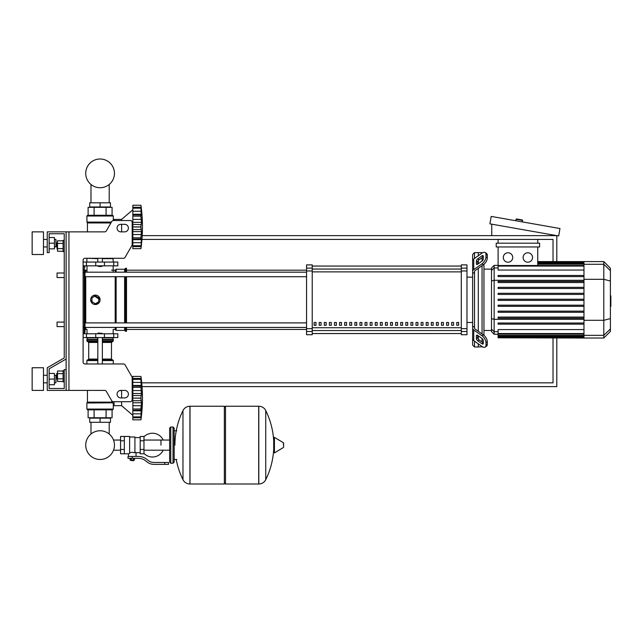 <?xml version="1.0" encoding="UTF-8"?>
<svg xmlns="http://www.w3.org/2000/svg" width="643" height="643" viewBox="0 0 643 643"><rect width="100%" height="100%" fill="white"/><g stroke="black" fill="none" stroke-linecap="round" stroke-linejoin="round"><path stroke-width="0.96" d="M68.954 231.866L68.954 390.389L66.116 390.389L66.116 231.866L104.664 231.866A1.889 1.889 0 0 0 106.296 230.925L111.745 221.489A1.889 1.889 0 0 1 113.377 220.541L130.288 220.541A1.889 1.889 0 0 1 132.177 222.43L132.177 244.573A1.889 1.889 0 0 1 131.919 245.513L125.088 257.345A1.889 1.889 0 0 1 123.456 258.285L84.989 258.285A1.889 1.889 0 0 0 83.108 260.174L83.108 362.081A1.889 1.889 0 0 0 84.989 363.97A1.889 1.889 0 0 1 83.108 362.081M68.954 390.389L104.664 390.389A1.889 1.889 0 0 1 106.296 391.338L111.745 400.774A1.889 1.889 0 0 0 113.377 401.714L130.288 401.714A1.889 1.889 0 0 0 132.177 399.825L132.177 377.69A1.889 1.889 0 0 0 131.919 376.742L125.088 364.919A1.889 1.889 0 0 0 123.456 363.97L84.989 363.97M120.852 224.319A3.778 3.778 0 0 0 117.074 228.088A3.778 3.778 0 0 0 120.852 231.866L124.621 231.866A3.778 3.778 0 0 0 128.399 228.088A3.778 3.778 0 0 0 124.621 224.319L120.852 224.319M124.621 390.389A3.778 3.778 0 0 1 128.399 394.167A3.778 3.778 0 0 1 124.621 397.945L120.852 397.945A3.778 3.778 0 0 1 117.074 394.167A3.778 3.778 0 0 1 120.852 390.389L124.621 390.389M111.745 221.489A1.889 1.889 0 0 1 113.377 220.541L114.052 220.541L114.052 219.408L121.607 219.408L121.607 220.541M130.288 220.541A1.889 1.889 0 0 1 132.177 222.43M132.836 244.131L132.177 243.568L132.177 244.573A1.889 1.889 0 0 1 131.919 245.513L125.088 257.345A1.889 1.889 0 0 1 123.456 258.285M66.116 231.866L47.244 231.866L47.244 252.627L49.133 252.627L49.133 233.755L64.236 233.755L64.236 240.361L63.102 240.361L63.102 251.678L64.236 251.678L64.236 273.01L57.058 273.01L57.058 277.535L57.058 273.01M57.058 242.998L57.058 249.042L57.058 242.998L57.516 242.998M63.102 240.787L57.516 240.787L57.516 251.252L63.102 251.252M63.102 243.408L57.516 243.408M63.102 248.632L57.516 248.632M64.236 381.902L63.102 381.902L63.102 370.577L64.236 370.577M57.058 373.221L57.058 379.257L56.68 373.599L57.516 373.221M63.102 381.468L57.516 381.468L57.516 371.011L63.102 371.011M63.102 378.856L57.516 378.856M63.102 373.623L57.516 373.623M120.852 390.389A3.778 3.778 0 0 0 119.67 390.582L121.607 390.582L121.607 397.945M132.836 380.953L132.177 381.524L132.177 377.69M131.919 376.742L125.088 364.919M49.133 233.755L64.236 233.755L49.133 233.755L64.236 233.755L64.236 357.942L47.244 367.748L47.244 390.389L66.116 390.389M66.116 369.637L64.236 369.637L64.236 388.509L49.133 388.509L49.133 368.833L66.116 359.027M90.976 422.29L90.976 434.025A14.363 14.363 0 0 0 85.728 445.125A14.363 14.363 0 0 1 100.091 430.762A14.363 14.363 0 0 1 114.454 445.125A14.363 14.363 0 0 1 100.091 459.488A14.363 14.363 0 0 1 85.728 445.125A14.363 14.363 0 0 0 100.091 459.488A14.363 14.363 0 0 0 114.454 445.125A14.363 14.363 0 0 1 100.091 459.488A14.363 14.363 0 0 1 90.976 434.025A14.363 14.363 0 0 0 97.511 459.255A14.363 14.363 0 0 0 113.522 450.196L120.562 450.196M109.206 422.29L109.206 434.025A14.363 14.363 0 0 1 113.522 440.045A14.363 14.363 0 0 0 109.206 434.025A14.363 14.363 0 0 1 113.522 440.045L120.562 440.045M90.976 202.802L90.976 184.461M109.206 202.802L109.206 184.461M57.058 322.079L57.058 326.604L57.058 322.079L64.236 322.079L64.236 277.535L64.236 322.079M556.798 261.588L556.798 235.643L142.216 235.643M142.039 386.62L556.798 386.62L556.798 338.025M553.028 338.025L553.028 382.842L141.709 382.842M141.966 239.413L553.028 239.413L553.028 261.588M515.734 220.734L516.433 218.941L522.381 219.986L522.429 221.915M491.75 235.643L491.75 224.174M559.973 228.53L558.654 235.965L489.894 223.844L491.204 216.41L559.973 228.53M160.951 445.125L160.951 440.045L160.951 445.125M143.968 453.444A11.887 11.887 0 0 0 163.209 450.196M163.209 440.045A11.887 11.887 0 0 0 143.968 436.806M124.34 436.444L129.621 436.444L129.621 453.371L128.487 453.805L120.562 453.805L120.562 436.444L124.34 436.444L124.34 453.805M140.19 452.672L136.043 452.672L136.043 456.45M140.19 440.785L140.19 453.805L143.968 453.805L143.968 436.444L140.19 436.444L140.19 440.785L143.968 440.785M140.19 437.578L134.909 437.578M134.909 452.174L136.043 452.672M129.621 452.776L132.265 452.31L134.909 452.776L134.909 437.007L129.621 437.007M133.776 460.412L130.754 460.412L133.398 460.79L133.776 460.034M133.358 458.33L133.358 460.034L134.443 460.034L134.443 458.33M130.087 458.33L130.087 460.034L133.358 460.034M131.18 458.33L131.18 460.034M164.729 464.375L168.498 464.375L168.498 462.486L164.729 462.486L164.729 464.375L154.031 464.375A11.325 11.325 0 0 1 146.958 461.891L145.607 460.814A11.325 11.325 0 0 0 138.534 458.33L128.021 458.33L128.021 456.45L132.265 456.45L132.265 458.33M132.265 456.45L138.534 456.45A13.214 13.214 0 0 1 146.789 459.343L148.139 460.42A9.436 9.436 0 0 0 154.031 462.486L164.729 462.486M140.19 449.465L143.968 449.465M124.34 440.785L120.562 440.785M124.34 449.465L120.562 449.465M258.711 484.002L258.711 406.247L258.808 484.002A7.74 7.74 0 0 0 265.744 479.686L265.744 410.564A7.74 7.74 0 0 0 258.808 406.247L225.492 406.247L225.492 484.002L258.711 484.002M273.717 445.125L273.717 437.746L274.424 437.344L274.424 452.905L273.717 452.495L273.717 445.125M283.619 445.125L283.619 443.123L283.619 445.125M176.246 459.464A78.133 78.133 0 0 0 182.974 479.686L182.974 410.564A7.74 7.74 0 0 1 189.918 406.247L224.359 406.247L224.359 484.002L190.015 484.002L190.015 406.247L189.918 484.002A7.74 7.74 0 0 1 182.974 479.686L182.974 445.125M173.031 427.008L170.765 427.008L170.765 463.241L173.031 463.241L173.031 427.008L174.165 428.142L174.165 430.778L176.801 430.778M173.031 463.241L174.165 462.108L174.165 428.142M64.236 357.942L64.236 273.01M64.236 388.509L49.133 388.509L64.236 388.509L49.133 388.509L49.133 384.731L54.422 384.731L54.422 373.406L49.133 373.406L49.133 368.833L49.133 384.731M83.108 333.773L117.83 333.773L117.83 337.551L83.108 337.551M97.824 333.395L102.358 333.395L98.202 333.018L97.824 333.773M132.836 415.306L121.607 405.677L114.052 405.677L114.052 401.714M140.946 398.097L132.836 398.097L132.836 393.492L141.428 393.492L140.946 398.097L141.428 402.775L140.946 416.945L141.428 415.45L140.946 419.831L132.836 419.831L132.836 416.945L140.946 416.945L141.203 416.439M140.946 387.247L132.836 387.247L132.836 385.454L141.428 385.454L140.946 387.247L141.428 393.492M132.836 393.492L132.836 387.311L140.946 387.311L140.962 387.962M141.203 379.82L140.946 379.322L132.836 379.322L132.836 376.428L140.946 376.428L141.428 380.817L140.946 379.322L141.203 386.065L132.836 385.945M132.836 385.454L132.836 379.354L140.946 379.354M141.404 380.351L141.307 379.386M141.179 378.333L141.098 377.658L141.179 378.333M132.836 382.408L141.203 382.408L141.203 386.065M132.836 390.55L141.203 390.55L141.364 391.892L140.986 388.485M132.836 395.541L141.203 395.541L141.404 394.344L141.114 395.815M141.364 401.449L141.203 400.718L141.364 401.449M141.364 404.367L141.404 403.74L141.364 404.367M141.364 412.251L141.203 413.851L132.836 413.851L132.836 410.805L141.428 410.805L141.404 411.641M141.01 419.308L141.098 418.609L141.01 419.308M141.364 416.351L141.404 415.917L141.364 416.351M141.396 415.45L141.203 417.781L132.836 417.781M140.946 416.905L132.836 416.905L132.836 413.851M132.836 410.805L132.836 410.314L141.203 410.194L141.428 410.805M132.836 410.314L132.836 409.012L140.946 409.012L141.203 410.194M132.836 398.097L140.946 398.17L140.962 398.861M140.946 408.956L132.836 409.012M132.836 419.831L140.946 419.831A156.747 156.747 0 0 0 140.946 376.428L132.836 376.428L140.946 376.428M132.836 408.956L132.836 402.775L141.428 402.775M132.836 402.775L132.836 398.17M121.607 401.714L121.607 405.677M89.707 422.29L110.467 422.29L110.467 418.135L89.707 418.135L89.707 422.29M100.091 422.29L100.091 418.135M112.549 409.832L87.633 409.832L86.877 409.077L113.305 409.077L112.549 409.832L113.305 409.077L113.305 403.796L114.052 403.796M113.305 403.796L111.673 400.653L112.083 402.124L87.448 402.124L87.448 390.389M112.855 402.807L86.877 403.008L86.877 409.077L87.633 409.832M87.335 402.389L112.774 402.735L86.877 403.008L87.448 402.124M112.075 409.832L112.075 417.757L88.107 417.757L88.107 409.832M106.087 409.832L106.087 417.757M94.095 409.832L94.095 417.757M113.305 363.97L113.305 360.578L102.358 360.578M86.877 363.97L86.877 360.578L87.633 359.823L97.824 359.823M102.358 359.067L111.472 359.067L111.472 342.454L102.358 342.454M97.824 359.067L88.71 359.067L88.71 342.454L87.954 341.706M97.824 341.706L87.633 341.706L86.877 340.951L87.255 337.551M102.358 340.951L113.305 340.951L112.927 337.551M113.305 337.929L102.358 337.929M97.824 337.929L86.877 337.929M113.305 339.44L102.358 339.44M97.824 339.44L86.877 339.44M113.112 339.625L102.358 339.625M97.824 339.625L87.07 339.625M113.305 339.817L102.358 339.817M97.824 339.817L86.877 339.817M112.549 341.706L113.305 340.951L112.549 341.706L102.358 341.706M112.549 359.823L113.305 360.578L112.549 359.823L102.358 359.823M140.986 396.908L140.962 397.398M141.066 389.489L141.114 389.963M141.364 379.909L141.203 378.486L132.836 378.486M141.203 390.542L141.018 388.999M140.986 399.359L141.018 399.785M132.836 405.717L141.203 405.717L141.018 407.268M140.986 407.775L140.962 408.297M100.091 266.588L97.824 266.21L102.358 266.21L100.091 266.588M132.836 209.787L121.607 219.408M121.607 224.319L121.607 231.866M141.364 233.2L141.404 232.573L141.364 233.2M141.364 241.077L140.946 248.664L132.836 248.664L132.836 245.771L140.946 245.771L141.203 245.264M141.396 244.276L141.404 244.742M141.01 248.134L141.098 247.434L141.01 248.134M140.946 245.739L132.836 245.739L132.836 239.638L141.428 239.638L141.404 240.466M140.946 237.838L141.428 239.638L141.203 239.019L132.836 239.14L132.836 237.838L140.946 237.838L132.836 237.781L132.836 231.601L141.428 231.601L140.946 237.781M132.836 239.638L132.836 239.14M140.946 226.923L132.836 226.923L132.836 222.317L141.428 222.317L140.946 226.923L141.428 231.601M132.836 231.601L132.836 226.995L140.946 226.995L140.962 227.686M140.946 216.08L132.836 216.08L132.836 214.28L141.428 214.28L140.946 216.08L141.428 222.317M132.836 222.317L132.836 216.136L140.946 216.136L140.962 216.787M141.203 208.654L140.946 208.147L132.836 208.147L132.836 205.254L140.946 205.254L141.428 209.642L140.946 208.147L141.203 214.899L132.836 214.778M132.836 214.28L132.836 208.179L140.946 208.179M141.428 209.642L141.203 207.311L141.42 209.69M141.179 207.159L141.098 206.483L141.179 207.159M141.404 213.452L141.307 212.206M141.203 214.899L141.428 214.28M141.364 223.643L141.404 223.169L141.364 223.643M132.836 219.376L141.203 219.376L141.364 220.718L140.986 217.318M132.836 205.254L140.946 205.254L132.836 205.254M132.836 248.664L140.946 248.664A156.747 156.747 0 0 0 140.946 205.254M110.467 202.802L89.707 202.802L89.707 206.958L110.467 206.958L110.467 202.802M100.091 202.802L100.091 206.958M100.091 215.26L112.549 215.26L113.305 216.016L86.877 216.016L87.633 215.26L100.091 215.26M113.305 220.541L113.305 216.016L112.549 215.26M111.247 222.349L86.99 222.349L86.877 216.016L87.633 215.26M87.448 231.866L87.448 222.96L110.893 222.96M106.087 215.26L106.087 207.335L112.075 207.335L112.075 215.26M88.107 215.26L88.107 207.335L106.087 207.335M94.095 215.26L94.095 207.335M112.927 258.285L113.305 262.063M87.255 258.285L97.824 258.663M102.358 258.663L113.305 258.663M86.877 258.663L86.877 262.063M141.203 242.684L132.836 242.684L141.203 242.684L141.428 239.638M141.364 245.176L141.203 246.607L132.836 246.607L141.203 246.607M132.836 234.542L141.203 234.542L141.018 236.094M140.986 236.6L140.962 237.13M140.986 228.185L141.018 228.611M132.836 224.375L141.114 224.64M140.986 225.733L140.962 226.232M141.066 218.323L141.114 218.797M132.836 207.311L141.203 207.311L141.307 208.219M141.364 208.742L141.404 209.176M141.364 212.841L141.203 211.242L132.836 211.242M141.203 219.376L141.018 217.824M83.108 265.832L117.83 265.832L117.83 262.063L83.108 262.063M114.454 173.361A14.363 14.363 0 0 0 100.091 158.998A14.363 14.363 0 0 0 85.728 173.361A14.363 14.363 0 0 0 100.091 187.724A14.363 14.363 0 0 0 114.454 173.361M610.4 295.901L610.85 295.901L610.85 303.713L610.4 303.713M610.85 302.781L610.4 302.781M610.85 303.713L610.85 306.43L610.4 306.43M610.85 306.43L610.4 306.59M474.518 258.438L474.518 252.627L478.288 252.627L478.288 255.769L478.288 252.627L482.065 252.627L482.065 253.101M474.518 327.4L474.518 328.059A1.889 1.334 0 0 0 475.073 328.999L483.303 334.826L481.969 335.767L473.738 329.947A3.778 2.668 180 0 1 472.629 328.059L472.629 326.049L474.518 327.4L474.518 272.214L472.629 273.564L472.629 271.555A3.778 2.668 -0 0 1 473.738 269.666L481.969 263.839L483.303 264.787L475.073 270.607A1.889 1.334 180 0 0 474.518 271.555L474.518 272.214M485.24 347.067L486.574 346.119A5.658 2.829 -125.3 0 0 487.306 344.326L485.971 345.275A5.658 2.829 54.7 0 1 485.24 347.067A5.658 2.829 54.7 0 1 481.969 346.448L473.738 340.621A3.778 2.668 -0 0 1 472.629 338.732L472.629 328.059L472.629 345.098L474.518 346.987L474.518 341.176M472.629 345.098L474.518 346.987L478.288 346.987L478.288 343.844L478.288 346.987L482.354 346.698M478.288 339.038L478.288 335.839L478.288 339.038M478.288 331.282L478.288 268.332L478.288 331.282M478.288 263.775L478.288 260.576L478.288 263.775M476.407 263.775L476.407 261.106A1.889 0.94 125.3 0 1 477.741 258.832L481.969 255.834A1.889 0.94 125.3 0 1 483.062 255.633A1.889 0.94 125.3 0 1 483.303 256.227L483.303 258.896A1.889 0.94 125.3 0 1 481.969 261.171L477.741 264.169A1.889 0.94 125.3 0 1 476.648 264.369A1.889 0.94 125.3 0 1 476.407 263.775L477.291 264.402M481.969 255.834L483.303 256.782L479.075 259.772A1.889 0.94 -54.7 0 0 477.741 262.047L477.741 264.169M476.407 338.507L476.407 335.839A1.889 0.94 54.7 0 1 476.648 335.236A1.889 0.94 54.7 0 1 477.741 335.445L477.741 337.559A1.889 0.94 -125.3 0 0 479.075 339.842L483.303 342.832L481.969 343.78L477.741 340.782A1.889 0.94 54.7 0 1 476.407 338.507L477.741 337.559M477.741 335.445L481.969 338.435A1.889 0.94 54.7 0 1 483.303 340.718L483.303 343.386A1.889 0.94 54.7 0 1 483.062 343.981A1.889 0.94 54.7 0 1 481.969 343.78M483.303 264.787A5.658 2.829 -54.7 0 0 487.306 257.956L487.306 255.279A5.658 2.829 -54.7 0 0 486.574 253.495L485.24 252.546A5.658 2.829 125.3 0 0 481.969 253.165L473.738 258.992A3.778 2.668 180 0 0 472.629 260.881L472.629 271.555L472.629 254.515L474.518 252.627L472.629 254.515M487.306 257.956L485.971 257.007A5.658 2.829 125.3 0 1 481.969 263.839M485.971 257.007L485.971 254.339L487.306 255.279M485.24 252.546A5.658 2.829 125.3 0 1 485.971 254.339M485.971 345.275L485.971 342.606L487.306 341.658A5.658 2.829 -125.3 0 0 483.303 334.826M481.969 335.767A5.658 2.829 54.7 0 1 485.971 342.606M487.306 344.326L487.306 341.658M472.629 262.891L472.629 326.049M491.501 330.47L483.954 330.47M491.501 269.136L483.954 269.136M482.065 257.658L482.065 261.106M482.065 265.663L482.065 333.95M482.065 338.507L482.065 341.955M482.065 346.513L482.065 346.987M527.831 252.771A4.718 4.718 0 0 1 532.549 257.489A4.718 4.718 0 0 1 527.831 262.207A4.718 4.718 0 0 1 523.113 257.489A4.718 4.718 0 0 1 527.831 252.771M508.018 252.771A4.718 4.718 0 0 1 512.736 257.489A4.718 4.718 0 0 1 508.018 262.207A4.718 4.718 0 0 1 503.3 257.489A4.718 4.718 0 0 1 508.018 252.771M496.219 243.191L496.219 246.96L539.63 246.96L539.63 243.191L496.219 243.191M583.973 270.044L498.108 270.044L498.108 246.96M537.741 246.96L537.741 265.511M537.741 239.413L537.741 243.191M498.108 243.191L498.108 239.413M494.145 265.366L491.501 268.01L491.501 331.603L494.145 334.247L494.145 265.366L498.108 265.366M483.954 335.341L483.954 264.273M498.108 337.8L583.973 338.025L498.108 337.8L498.108 329.57L583.973 329.57M603.793 261.588L603.793 338.025L610.4 331.418L610.4 268.195L603.793 261.588L583.973 261.588L583.973 337.8M498.108 311.132L583.973 311.132L498.108 311.132L498.108 312.265L583.973 312.265M498.108 305.184L583.973 305.184L498.108 305.184L498.108 306.317L583.973 306.317M498.108 323.019L583.973 323.019L498.108 323.019L498.108 324.152L583.973 324.152M498.108 317.071L583.973 317.071L498.108 317.071L498.108 318.205L583.973 318.205M583.973 300.369L498.108 300.369L498.108 299.236L583.973 299.236M583.973 287.349L498.108 287.349L498.108 288.482L583.973 288.482M583.973 293.296L498.108 293.296L498.108 294.43L583.973 294.43M583.973 275.461L498.108 275.461L498.108 276.594L583.973 276.594M583.973 281.409L498.108 281.409L498.108 282.534L583.973 282.534M456.779 322.456L458.66 322.456L458.66 325.286L456.779 325.286L456.779 322.456M451.683 322.456L453.572 322.456L453.572 325.286L451.683 325.286L451.683 322.456M446.588 322.456L448.476 322.456L448.476 325.286L446.588 325.286L446.588 322.456M441.492 322.456L443.381 322.456L443.381 325.286L441.492 325.286L441.492 322.456M436.396 322.456L438.285 322.456L438.285 325.286L436.396 325.286L436.396 322.456M431.3 322.456L433.189 322.456L433.189 325.286L431.3 325.286L431.3 322.456M426.205 322.456L428.093 322.456L428.093 325.286L426.205 325.286L426.205 322.456M421.109 322.456L422.998 322.456L422.998 325.286L421.109 325.286L421.109 322.456M416.013 322.456L417.902 322.456L417.902 325.286L416.013 325.286L416.013 322.456M410.917 322.456L412.806 322.456L412.806 325.286L410.917 325.286L410.917 322.456M405.821 322.456L407.71 322.456L407.71 325.286L405.821 325.286L405.821 322.456M400.726 322.456L402.614 322.456L402.614 325.286L400.726 325.286L400.726 322.456M395.63 322.456L397.519 322.456L397.519 325.286L395.63 325.286L395.63 322.456M390.534 322.456L392.423 322.456L392.423 325.286L390.534 325.286L390.534 322.456M385.438 322.456L387.327 322.456L387.327 325.286L385.438 325.286L385.438 322.456M380.343 322.456L382.231 322.456L382.231 325.286L380.343 325.286L380.343 322.456M375.247 322.456L377.136 322.456L377.136 325.286L375.247 325.286L375.247 322.456M370.151 322.456L372.04 322.456L372.04 325.286L370.151 325.286L370.151 322.456M365.055 322.456L366.944 322.456L366.944 325.286L365.055 325.286L365.055 322.456M359.959 322.456L361.848 322.456L361.848 325.286L359.959 325.286L359.959 322.456M354.864 322.456L356.752 322.456L356.752 325.286L354.864 325.286L354.864 322.456M349.768 322.456L351.657 322.456L351.657 325.286L349.768 325.286L349.768 322.456M344.672 322.456L346.561 322.456L346.561 325.286L344.672 325.286L344.672 322.456M339.576 322.456L341.465 322.456L341.465 325.286L339.576 325.286L339.576 322.456M334.481 322.456L336.369 322.456L336.369 325.286L334.481 325.286L334.481 322.456M329.385 322.456L331.274 322.456L331.274 325.286L329.385 325.286L329.385 322.456M324.297 322.456L326.178 322.456L326.178 325.286L324.297 325.286L324.297 322.456M319.201 322.456L321.082 322.456L321.082 325.286L319.201 325.286L319.201 322.456M314.106 322.456L315.986 322.456L315.986 325.286L314.106 325.286L314.106 322.456M461.304 266.065L312.217 266.065M312.217 333.54L461.304 333.54L312.217 333.556M472.629 277.157L466.971 277.157M472.629 322.456L466.971 322.456M312.217 266.057L461.304 266.057M312.217 270.968L312.217 264.892L306.55 264.892L306.55 334.722L312.217 334.722L312.217 270.968L306.55 270.968M461.304 270.968L466.971 270.968L466.971 264.892L461.304 264.892L461.304 334.722L466.971 334.722L466.971 328.645L461.304 328.645M466.971 270.968L466.971 328.645M306.55 322.899L84.989 322.899L84.989 276.715L84.989 322.899L84.989 276.715L306.55 276.715M85.744 272.19L85.744 270.181A0.756 0.756 0 0 0 84.989 270.928L84.989 272.19L306.55 272.19M315.986 325.286L315.986 322.456M314.106 325.165L315.986 325.165M126.51 276.715L126.51 322.899M126.51 327.424L126.51 331.322L125.57 331.322L125.57 327.424M125.57 276.715L125.57 322.899M124.621 276.715L124.621 322.899M124.621 327.424L124.621 330.381L125.57 331.322M116.134 276.715L116.134 322.899M116.134 327.424L116.134 330.381L124.621 330.381M115.185 276.715L115.185 322.899M115.185 327.424L115.185 329.433L116.134 330.381M99.729 301.615L95.373 304.525L93.565 304.163M92.037 303.142L90.655 299.807A4.718 4.718 0 0 1 95.373 295.089A4.718 4.718 0 0 1 100.091 299.807A4.718 4.718 0 0 1 95.373 304.525A4.718 4.718 0 0 1 90.655 299.807M87.014 333.773L87.014 329.433L85.744 329.433A0.756 0.756 0 0 1 84.989 328.677L84.989 327.424L84.989 328.677A0.756 0.756 0 0 0 85.744 329.433L85.744 327.424M91.017 297.998L92.037 296.471M93.565 295.45L100.091 299.807M95.373 303.729L91.973 301.768L91.973 297.846L95.373 295.884L98.773 297.846L98.773 301.768L95.373 303.729M111.472 270.181L115.185 270.181L115.185 272.19M115.185 270.181L116.134 269.232L116.134 272.19M116.134 269.232L124.621 269.232L124.621 272.19M124.621 269.232L125.57 268.292L125.57 272.19M125.57 268.292L126.51 268.292L126.51 272.19M87.014 270.181L85.744 270.181A0.756 0.756 0 0 0 84.989 270.928L84.989 270.357A0.756 0.731 180 0 0 84.241 269.618L84.241 333.211L84.989 332.455L84.989 270.357M84.989 322.899L84.989 299.807M306.55 327.424L84.989 327.424L84.989 328.677M83.108 333.211L84.241 333.211L84.989 332.455L84.989 329.256A0.756 0.731 180 0 1 84.241 329.996L83.108 329.996M32.15 254.515L32.15 231.866L43.475 231.866L43.475 254.515L32.15 254.515M55.933 246.96L55.933 239.413L56.303 246.582L54.422 246.96M32.15 379.073L32.15 390.389L43.475 390.389L43.475 367.748L32.15 367.748L32.15 379.073M55.933 382.842L55.933 375.295L55.933 382.842L54.422 382.842M49.133 379.073L54.422 379.073M49.133 237.524L54.422 237.524L54.422 248.849L49.133 248.849M49.133 243.191L54.422 243.191M64.236 233.755L64.236 240.361L64.236 233.755M49.133 373.406L49.133 368.833M515.999 219.247L522.687 220.428M258.808 484.002L258.808 406.247M283.619 447.118L283.394 442.722L274.424 437.344M189.918 406.247L189.918 484.002M113.723 337.551L113.723 333.773M86.459 337.551L86.459 333.773M95.743 337.551L95.743 333.773M104.439 337.551L104.439 333.773M132.836 400.718L141.203 400.718M97.824 360.578L86.877 360.578L87.633 359.823M97.824 340.951L86.877 340.951L87.633 341.706M97.824 342.454L88.71 342.454M132.836 229.543L141.203 229.543M111.046 222.695L87.335 222.695L86.877 222.084L111.4 222.084M113.723 262.063L113.723 265.832M86.459 262.063L86.459 265.832M95.743 262.063L95.743 265.832M104.439 262.063L104.439 265.832M610.85 299.815L610.4 299.815M610.85 296.833L610.4 296.833M477.741 262.047L476.407 261.106M479.075 259.772L477.741 258.832M477.291 335.212L476.407 335.839M479.075 339.842L477.741 340.782M473.738 269.666L473.738 258.992M473.738 340.621L473.738 329.947M583.973 262.384L537.741 262.384M583.973 263.059L537.741 263.059M583.973 264.201L537.741 264.201M498.108 267.93L494.145 267.93L491.501 270.478M583.973 280.284L494.145 280.284L491.501 280.967M498.108 331.684L494.145 331.684L491.501 329.128M491.501 318.647L494.145 319.33L583.973 319.33M583.973 266.081L498.108 266.081M583.973 336.554L498.108 336.554M583.973 337.229L498.108 337.229M583.973 333.532L498.108 333.532M583.973 335.413L498.108 335.413M610.4 270.663L603.793 264.281L583.973 264.281M583.973 279.311L603.793 279.311L610.4 281.015M583.973 320.302L603.793 320.302L610.4 318.598M583.973 335.333L603.793 335.333L610.4 328.951M461.304 269.055L312.217 269.055M461.304 327.737L312.217 327.737M312.217 330.55L461.304 330.55M312.217 271.876L461.304 271.876M312.217 268.123L306.55 268.123M466.971 268.123L461.304 268.123M312.217 328.645L306.55 328.645M306.55 331.491L312.217 331.491M461.304 331.491L466.971 331.491M85.744 322.899L85.744 276.715M84.989 327.022L83.108 327.199M84.989 272.592L83.108 272.415M83.108 266.403L84.241 266.403L84.241 269.618L83.108 269.618M57.516 249.042L57.058 249.042M57.516 379.257L57.058 379.257M64.236 326.604L57.058 326.604M64.236 277.535L57.058 277.535M169.631 450.196L143.968 450.196M169.631 440.045L143.968 440.045M128.487 453.805L128.487 456.45M174.165 459.464L176.801 459.464M265.744 479.686A78.133 78.133 0 0 0 273.717 448.959M273.717 441.283A78.133 78.133 0 0 0 265.744 410.564M283.394 442.722L283.619 443.123M283.394 447.528L274.424 452.905M224.359 407.381L225.492 406.247M224.359 482.869L225.492 484.002M182.974 410.564A78.133 78.133 0 0 0 174.92 445.125M170.765 463.241L169.631 462.108L169.631 428.142L170.765 427.008M113.168 333.773L113.168 329.433L115.185 329.433M97.824 337.551L97.824 363.97M102.358 363.97L102.358 337.551M132.836 378.976L140.994 378.976M132.836 417.291L140.994 417.291M111.472 359.067L112.228 359.823M111.472 342.454L112.228 341.706M88.71 359.067L87.954 359.823M102.358 258.285L102.358 262.063M97.824 258.285L97.824 262.063M132.836 246.116L140.994 246.116M132.836 207.802L140.994 207.802M113.168 265.832L113.168 272.19M87.014 265.832L87.014 272.19M583.973 261.588L537.741 261.588M537.741 261.814L583.973 261.814M537.741 262.489L583.973 262.489M537.741 263.638L583.973 263.638M498.108 334.247L494.145 334.247M498.108 265.511L583.973 265.511M583.973 337.117L498.108 337.117M583.973 334.103L498.108 334.103M583.973 335.976L498.108 335.976M603.793 338.025L583.973 338.025M126.51 329.433L306.55 329.433M126.51 270.181L306.55 270.181M84.241 266.403L84.989 267.158L84.241 266.403M43.475 246.96L47.244 246.96M47.244 382.842L43.475 382.842M54.422 375.295L55.933 375.295M47.244 375.295L43.475 375.295M54.422 239.413L55.933 239.413M47.244 239.413L43.475 239.413"/></g></svg>

